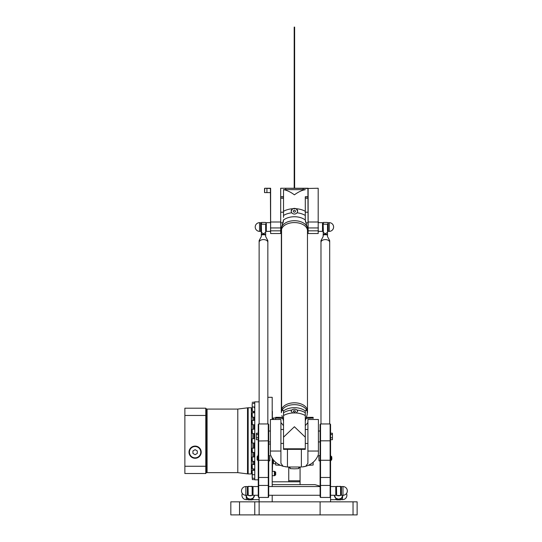 <?xml version="1.0" encoding="UTF-8"?>
<svg xmlns="http://www.w3.org/2000/svg" width="542" height="542" viewBox="0 0 542 542"><rect width="100%" height="100%" fill="white"/><g stroke="black" fill="none" stroke-linecap="round" stroke-linejoin="round"><path stroke-width="0.81" d="M274.374 475.7L274.808 475.585L274.808 471.465L274.374 471.344L274.374 475.7L272.199 475.7M274.374 471.445L274.936 473.525L274.374 475.598M274.808 471.601L275.682 472.102L275.682 474.948L274.808 475.449M298.764 467.55L300.072 467.55L300.072 484.629M288.75 481.797L288.75 467.55L290.058 467.55M272.199 484.629L314.882 484.629L320.105 486.133M259.13 514.9L239.53 514.9L239.53 501.831L259.13 501.831L259.13 514.9L320.105 514.9L320.105 501.831L259.13 501.831L259.13 497.448M320.105 501.831L357.131 501.831L357.131 514.9L320.105 514.9M252.165 476.703L252.165 474.236L252.165 476.703M252.165 473.525L252.165 470.585L252.165 473.525M252.165 468.112L252.165 464.772L252.165 468.112M252.165 460.849L252.165 457.191L252.165 460.849M252.165 452.218L252.165 448.369L252.165 452.218M252.165 442.821L252.165 438.898M254.774 443.038L252.382 443.038M252.165 433.282L252.165 429.433L252.165 433.282M252.165 424.264L252.165 420.606L252.165 424.264M252.165 416.378L252.165 413.031L252.165 416.378M252.165 410.159L252.165 407.218L252.165 410.159M252.165 406.026L252.165 403.56L252.165 406.026M254.774 411.351L252.382 411.351L252.165 404.271M254.774 479.623L252.382 479.623L252.165 472.956L251.447 472.956L251.447 408.763L252.165 408.763L252.382 406.995L254.774 406.995M252.165 475.693L252.165 474.236M252.165 475.483L252.165 477.441M272.199 458.261L272.199 486.56M272.199 495.273L272.199 501.831M267.843 397.306L272.199 397.306L272.199 419.488M272.199 481.797L300.072 481.797M239.53 501.831L230.824 501.831L230.824 514.9L230.824 501.831L230.824 514.9L239.53 514.9M247.369 498.2L247.369 499.656L246.285 499.656L246.285 496.763M253.033 498.2L253.033 499.656L259.13 499.656M341.446 498.2L341.446 499.656L342.537 499.656L342.537 496.763M335.789 498.2L335.789 499.656L330.559 499.656M320.539 423.952L320.105 424.386L320.105 497.014L320.539 497.448L320.539 423.952L330.125 423.952L330.125 485.442L330.559 485.808L330.559 501.831M264.53 188.467L264.53 192.606L264.747 188.25L270.411 188.467L270.627 233.541L270.627 188.25L264.747 188.25M280.688 233.541L280.688 188.25L307.91 188.467L308.127 233.541L308.127 188.25L294.631 188.25L294.631 27.1L294.191 27.1L294.191 188.25L280.688 188.25L280.688 233.541L270.627 233.541M318.188 233.541L318.188 188.25L307.91 188.467L318.188 188.25L318.188 233.541L308.127 233.541M266.928 188.25L266.928 192.606L270.411 192.606M266.928 192.606L264.747 192.606M307.91 196.739L305.295 196.739M305.295 196.956L307.91 196.956M283.52 196.739L280.905 196.739M280.905 196.956L283.52 196.956M280.905 222.87L283.046 222.87L283.33 221.698M280.905 227.01L281.657 227.01M280.905 231.149L281.345 231.149L281.345 410.971A13.069 8.164 -0 0 1 294.408 402.808A13.069 8.164 -0 0 1 307.477 410.971A13.069 8.164 180 0 0 295.573 402.841A13.069 8.164 180 0 0 281.555 409.522A13.069 8.164 180 0 0 281.345 410.971L281.345 412.672L281.555 411.378A10.115 4.471 52 0 1 281.61 411.243C282.47 410.037 283.107 409.948 283.52 410.971A13.855 8.658 -0 0 1 305.302 410.971C305.715 409.948 306.352 410.037 307.212 411.243A10.115 4.471 -52 0 1 307.267 411.378L307.212 414.508L307.212 411.243M307.91 222.87L305.776 222.87M307.91 227.01L307.165 227.01M307.91 231.149L307.477 231.149M260.655 227.01L260.655 222.654L259.564 222.654L259.564 231.366L260.655 231.366L260.655 227.01M270.411 231.366L266.318 231.366L266.318 222.654L270.411 222.654M329.251 231.366L328.161 231.366L328.161 222.654L329.251 222.654L329.251 231.366A4.356 4.356 0 0 0 333.608 227.01A4.356 4.356 0 0 0 329.251 222.654M318.405 231.366L322.504 231.366L322.504 222.654L318.405 222.654M258.263 486.56L253.033 486.56L253.033 495.273L258.263 495.273M247.369 490.916L247.369 486.56L245.844 486.56L245.844 495.273L247.369 495.273L247.369 490.916M330.559 495.273L335.783 495.273L335.783 486.56L330.559 486.56M342.971 486.56L341.446 486.56L341.446 495.273L342.971 495.273A4.356 4.356 0 0 0 347.327 490.916A4.356 4.356 0 0 0 342.971 486.56L342.971 495.273M257.172 459.989L257.172 456.506L257.172 459.989L257.911 459.989M258.263 456.459L257.911 456.459L257.911 455.212L258.263 455.212M258.263 460.646L257.911 460.646L257.911 456.459M269.801 455.639L269.801 460.863L269.801 455.639L268.71 455.639M258.263 437.76L256.386 437.76L256.386 433.227L258.263 433.227M258.263 434.515L256.386 434.515M258.263 439.718L256.386 439.718L256.386 437.76M268.71 440.829L268.71 424.386L268.276 423.952L268.276 497.448L268.71 497.014L268.71 440.829L258.697 440.985L258.697 423.952L268.276 423.952M258.263 485.808L258.263 497.014L258.697 497.448L258.697 440.985L258.263 440.829L258.263 485.808L258.697 485.442L268.276 485.442L268.71 485.808M258.697 423.952L258.263 424.386L258.263 440.829M330.559 437.76L332.429 437.76L332.429 433.227L330.559 433.227M330.559 434.515L332.429 434.515M330.559 439.718L332.429 439.718L332.429 437.76M330.559 456.459L330.905 456.459L330.559 455.212M330.559 460.646L330.905 460.646L330.905 456.459M330.559 485.808L330.559 424.386L330.125 423.952M331.867 458.247L331.65 456.506L331.65 459.989L331.867 458.247M331.65 456.527L330.905 456.506M318.798 455.856L319.014 460.863L318.798 455.856M320.105 485.808L320.539 485.442L330.125 485.442L330.125 497.448L330.559 497.014M306.555 416.493L306.23 417.34L313.14 417.34L313.14 418.458M305.681 466.289L304.977 466.466M304.692 466.533L304.103 466.655M303.798 466.709L303.269 466.798M302.87 466.858L302.314 466.926M302.233 466.933L305.742 466.276L307.91 463.274L307.91 419.488L318.411 419.488L318.411 454.487C316.271 460.348 312.05 464.284 305.742 466.276M285.946 466.852L285.546 466.798M282.267 416.493L282.003 415.775M281.901 415.47L283.52 421.053M305.302 198.264L305.302 196.956M305.302 213.846L305.302 212.2M307.477 412.672L307.477 230.736A13.069 8.164 180 0 0 294.408 222.572A13.069 8.164 180 0 0 281.345 230.736A13.069 8.164 -0 0 1 281.555 229.286A13.069 8.164 -0 0 1 295.573 222.606A13.069 8.164 -0 0 1 307.477 230.736L307.267 227.423A10.115 4.471 -128 0 0 307.212 227.2L305.302 220.038A5.65 3.503 83.3 0 1 305.295 219.795L305.295 217.356M283.358 221.556L283.52 220.038A13.855 8.658 180 0 1 305.302 220.038L305.492 221.698M283.52 217.356L283.52 212.2L280.905 212.2M302.246 224.205A13.062 8.164 180 0 0 286.576 224.205M283.52 219.795A5.65 3.503 -83.3 0 1 283.52 220.038L281.61 227.2A10.115 4.471 128 0 0 281.555 227.423L281.61 411.243M302.246 404.44A13.062 8.164 180 0 0 286.576 404.44M291.149 411.27A3.266 2.154 180 0 1 294.408 409.196A3.266 2.154 180 0 1 297.673 411.27M295.478 411.358A1.07 0.705 180 0 1 294.408 412.062A1.07 0.705 180 0 1 293.337 411.358A1.07 0.705 180 0 1 294.408 410.646A1.07 0.705 180 0 1 295.478 411.358M297.118 410.057L297.68 411.188L296.196 412.963L292.626 412.963L291.142 411.188L291.704 410.057C293.507 408.837 295.315 408.837 297.118 410.057A15.325 9.573 180 0 1 305.295 412.74L305.295 411.053A5.65 1.274 53.1 0 1 305.302 410.971M283.52 410.971A5.65 1.274 -53.1 0 1 283.52 411.053L283.52 437.191L294.408 426.744L305.295 437.191L305.295 412.74L305.295 421.053L307.212 414.508M283.52 437.191L283.52 449.352L305.295 449.352L305.295 429.501L307.91 429.501M292.626 412.963A16.118 10.068 -0 0 0 283.52 415.545L283.52 412.74A15.325 9.573 180 0 1 291.704 410.057M297.673 211.204A3.266 2.866 -0 0 0 294.408 208.392A3.266 2.866 -0 0 0 291.142 211.204M295.478 211.258A1.07 0.942 -0 0 0 293.337 211.258A1.07 0.942 -0 0 0 295.478 211.258M291.704 212.803L291.142 211.15L292.626 208.731L296.196 208.731L297.68 211.15L297.118 212.803C295.315 214.483 293.507 214.483 291.704 212.803A15.325 9.573 -0 0 0 283.52 215.486L283.52 189.612L305.295 189.673C301.989 190.215 298.357 191.929 294.408 194.829C290.458 191.929 286.833 190.215 283.52 189.673M305.295 219.795L305.295 196.834M296.196 208.731A16.118 10.068 180 0 1 305.295 211.312L305.295 198.264L307.91 198.264M305.295 213.846L305.295 215.486A15.325 9.573 -0 0 0 297.118 212.803M282.992 418.438L275.682 418.051L275.682 417.34L282.592 417.34M280.417 465.307L275.682 465.036L275.682 462.299L275.682 464.352M275.682 418.051L275.682 419.488L275.682 417.99L273.507 417.99L273.507 419.488M273.507 460.07L273.507 463.722L275.682 463.722M313.14 464.352L313.14 462.299L313.14 465.036L308.405 465.307M270.411 454.487L270.411 419.488L280.912 419.488L280.912 463.274L283.08 466.276C276.772 464.284 272.551 460.348 270.411 454.487M283.52 425.68L280.912 422.536M307.91 422.536L305.295 425.68M283.08 466.276L287.443 467.008A19.166 19.146 180 0 0 287.592 467.014L301.23 467.014A19.166 19.146 180 0 0 301.379 467.008L301.379 449.352M290.058 467.014L290.058 468.634L294.408 468.837L298.764 468.634L298.764 467.014M313.14 418.051L305.83 418.438M338.615 499.148A4.356 4.356 180 0 1 334.285 495.273A4.356 4.356 -0 0 0 342.944 495.273A4.356 4.356 180 0 1 338.615 499.148M338.615 495.774A4.356 4.356 180 0 1 337.063 495.49A4.356 4.356 -0 0 0 340.173 495.49A4.356 4.356 180 0 1 338.615 495.774M336.44 495.192A4.356 4.356 180 0 1 335.911 494.832A4.356 4.356 -0 0 0 336.44 495.192M341.318 494.832A4.356 4.356 180 0 1 340.796 495.192A4.356 4.356 -0 0 0 341.318 494.832M340.796 495.103L341.189 494.832M336.04 494.832L336.44 495.103M337.253 495.49L339.976 495.49M336.44 498.654L336.657 499.873L336.657 498.769M342.95 495.273L341.338 498.294L338.615 499.202L335.898 498.294L334.279 495.273M340.579 498.769L340.579 499.873L340.796 498.654M336.203 494.948L335.783 494.832M336.44 486.56L336.657 495.49L336.44 486.56L340.579 486.343L340.579 495.49L336.657 495.49M341.446 494.832L341.033 494.948M340.579 495.49L340.796 486.56L336.657 486.343M250.201 499.148A4.356 4.356 180 0 1 245.872 495.273A4.356 4.356 -0 0 0 254.53 495.273A4.356 4.356 180 0 1 250.201 499.148M250.201 495.774A4.356 4.356 180 0 1 248.649 495.49A4.356 4.356 -0 0 0 251.759 495.49A4.356 4.356 180 0 1 250.201 495.774M248.026 495.192A4.356 4.356 180 0 1 247.498 494.832A4.356 4.356 -0 0 0 248.026 495.192M252.904 494.832A4.356 4.356 180 0 1 252.382 495.192A4.356 4.356 -0 0 0 252.904 494.832M252.382 495.103L252.775 494.832M247.626 494.832L248.026 495.103M248.839 495.49L251.563 495.49M248.026 498.654L248.243 499.873L248.243 498.769M254.537 495.273L252.924 498.294L250.201 499.202L247.484 498.294L245.865 495.273M252.165 498.769L252.165 499.873L252.382 498.654M247.789 494.948L247.369 494.832M248.026 486.56L248.243 495.49L248.026 486.56L252.165 486.343L252.165 495.49L248.243 495.49M253.033 494.832L252.619 494.948M252.165 495.49L252.382 486.56L248.243 486.343M320.979 423.952L320.979 240.614L323.154 236.556L323.154 235.079A4.356 2.724 0 0 1 327.51 235.079L327.51 236.556L329.685 240.614L329.685 242.308A4.356 2.724 180 0 0 325.335 239.591A4.356 2.724 180 0 0 320.979 242.315A4.356 2.724 0 0 1 320.979 242.308A4.356 2.724 0 0 1 325.335 239.591A4.356 2.724 0 0 1 329.685 242.308A4.356 2.724 0 0 1 329.685 242.315L329.685 423.952M327.944 240.133A4.35 2.717 180 0 0 322.72 240.133M327.51 235.079L327.51 234.584A4.431 2.771 180 0 0 323.154 234.584L323.154 235.079M327.51 224.286L327.51 232.992L327.51 224.286L323.371 224.151L323.371 222.437L327.293 222.437M327.51 232.992L327.51 234.584M323.154 234.584L323.371 232.545L325.335 233.724L327.293 232.545M323.371 232.545L323.154 224.286L323.154 232.992M323.371 222.437L323.154 224.286M259.13 423.952L259.13 240.614L261.312 236.556L261.312 235.079A4.356 2.724 0 0 1 265.661 235.079L265.661 236.556L267.843 240.614L267.843 242.308A4.356 2.724 180 0 0 263.487 239.591A4.356 2.724 180 0 0 259.13 242.315A4.356 2.724 0 0 1 259.13 242.308A4.356 2.724 0 0 1 263.487 239.591A4.356 2.724 0 0 1 267.843 242.308A4.356 2.724 0 0 1 267.843 242.315L267.843 423.952M266.095 240.133A4.35 2.717 180 0 0 260.878 240.133M265.661 235.079L265.661 234.584A4.431 2.771 180 0 0 261.312 234.584L261.312 235.079M265.661 224.286L265.661 232.992L265.661 224.286L261.529 224.151L261.529 222.437L265.445 222.437M265.661 232.992L265.661 234.584M261.312 234.584L261.529 232.545L263.487 233.724L265.445 232.545M261.529 232.545L261.312 224.286L261.312 232.992M261.529 222.437L261.312 224.286M192.932 450.924L195.106 449.67L197.288 450.924L197.288 453.437L195.106 454.697L192.932 453.437L192.932 450.924M251.332 407.76L251.332 473.959L248.161 473.959L248.161 407.76L251.332 407.76M272.416 458.6L272.416 470.307L272.667 458.966M272.199 411.188L272.416 419.488M272.667 419.488L272.416 417.089M258.263 479.839L254.774 479.839L254.774 401.879L259.13 401.879M253.033 411.351L253.033 412.814M253.033 417.164L253.033 420.389M253.033 424.745L253.033 429.21M253.033 433.566L253.033 438.681M253.033 443.038L253.033 448.153M253.033 452.502L253.033 456.974M253.033 461.33L253.033 464.548M253.033 468.905L253.033 470.368M254.11 411.351L254.11 412.814M254.11 417.164L254.11 420.389M254.11 424.745L254.11 429.21M254.11 433.566L254.11 438.681M254.11 443.038L254.11 448.153M254.11 452.502L254.11 456.974M254.11 461.33L254.11 464.548M254.11 468.905L254.11 470.368M254.774 407.543L254.252 407.841M272.667 419.081L273.507 419.081M184.869 466.256L205.777 466.256L205.777 473.525L184.869 473.525L184.869 408.194L205.777 408.194L205.777 415.463L184.869 415.463M205.777 466.256L205.777 415.463M189.009 452.184A6.098 6.098 0 0 1 198.155 446.899A6.098 6.098 0 0 1 198.155 457.462A6.098 6.098 0 0 1 189.009 452.184M205.804 473.308L206.211 472.773M205.804 408.411L206.651 409.068L206.651 472.651M189.443 452.184A5.664 5.664 0 0 1 197.938 447.279A5.664 5.664 0 0 1 197.938 457.089A5.664 5.664 0 0 1 189.443 452.184M272.416 470.307L272.253 458.342M294.191 188.25L294.631 188.25M294.191 57.587L294.631 57.587M288.75 480.781L300.072 480.781M254.774 474.717L252.382 474.717L252.165 470.585M254.774 468.905L252.382 468.905L252.165 464.772M254.774 461.33L252.382 461.33L252.165 457.191M252.382 452.434L252.165 448.369M254.774 433.566L252.382 433.566L252.165 429.433M254.774 424.745L252.382 424.745L252.165 420.606M254.774 417.164L252.382 417.164L252.165 413.031M268.71 444.047L270.411 444.047M353.038 514.9L353.038 501.831M254.774 514.9L254.774 501.831M285.702 188.25L285.702 189.612M303.12 188.25L303.12 189.612M307.91 227.938L318.405 227.938M307.91 230.831L318.405 230.831M280.905 230.831L270.411 230.831M280.905 227.938L270.411 227.938M258.263 455.991L257.911 455.991M268.71 477.482L258.263 477.482M268.71 460.26L258.263 460.26M330.559 455.991L330.905 455.991M330.559 477.482L320.105 477.482M330.559 460.26L320.105 460.26M330.559 440.829L320.105 440.829M281.555 227.423A13.069 8.164 -0 0 1 294.408 220.709A13.069 8.164 -0 0 1 307.267 227.423M296.196 412.963A16.118 10.068 -0 0 1 305.295 415.545M283.52 448.79L305.295 448.79M307.267 411.378A13.069 8.164 180 0 0 294.408 404.664A13.069 8.164 180 0 0 281.555 411.378M292.626 208.731A16.118 10.068 180 0 0 283.52 211.312M318.411 451.046L307.91 451.046M280.912 451.046L270.411 451.046M287.443 467.008L287.443 449.352M313.14 417.367L306.216 417.367M282.599 417.367L275.682 417.367M252.924 443.038L252.924 448.153M252.924 452.502L252.924 456.974M252.924 461.33L252.924 464.548M252.924 468.905L252.924 470.368M252.924 411.351L252.924 412.814M252.924 417.164L252.924 420.389M252.924 424.745L252.924 429.21M252.924 433.566L252.924 438.681M247.511 473.877L247.511 407.841L248.161 407.76L237.789 409.068L237.789 472.651L247.511 473.877M272.253 419.488L272.416 411.412M254.252 411.351L254.252 412.814M254.252 417.164L254.252 420.389M254.252 424.745L254.252 429.21M254.252 433.566L254.252 438.681M254.252 443.038L254.252 448.153M254.252 452.502L254.252 456.974M254.252 461.33L254.252 464.548M254.252 468.905L254.252 470.368M237.789 472.651L207.085 472.651L206.651 472.217L207.085 472.651L207.085 409.068L206.651 409.501L207.085 409.068L237.789 409.068M274.374 471.344L272.199 471.344M254.774 478.376L252.165 478.159M254.774 470.368L252.382 470.368M254.774 464.548L252.382 464.548M254.774 456.974L252.382 456.974M254.774 452.502L252.165 452.285M254.774 448.153L252.382 448.153M254.774 438.681L252.382 438.681M254.774 429.21L252.382 429.21M254.774 420.389L252.382 420.389M254.774 412.814L252.382 412.814M254.774 403.343L252.165 403.56M254.774 402.096L252.165 402.313M242.328 493.477A4.356 4.356 0 0 0 246.285 499.656M342.537 499.656A4.356 4.356 0 0 0 346.494 493.477M318.405 222.003L307.91 222.003M280.905 222.003L270.411 222.003M259.564 222.654A4.356 4.356 0 0 0 255.214 227.01A4.356 4.356 0 0 0 259.564 231.366M245.844 486.56A4.356 4.356 0 0 0 241.495 490.916A4.356 4.356 0 0 0 245.844 495.273M257.172 456.506L257.911 456.506M269.801 460.863L268.71 460.863M270.411 431.026L268.71 431.026M270.411 441.92L268.71 441.92M258.697 497.448L268.276 497.448M330.905 459.989L331.65 459.989M320.105 455.639L319.014 455.639M320.105 460.863L319.014 460.863M320.105 486.56L268.71 486.56M320.105 495.273L268.71 495.273M320.105 431.026L318.405 431.026M320.105 441.92L318.405 441.92M320.539 497.448L330.125 497.448M305.295 443.444L307.91 443.444M280.905 443.444L283.52 443.444M280.905 429.501L283.52 429.501M307.91 212.2L305.295 212.2M283.52 198.264L280.905 198.264M336.44 486.994L335.783 486.994M335.783 499.223L336.44 499.223M340.796 499.223L341.446 499.223M336.657 499.873L340.579 499.873M341.446 486.994L340.796 486.994M248.026 486.994L247.369 486.994M247.369 499.223L248.026 499.223M252.382 499.223L253.033 499.223M248.243 499.873L252.165 499.873M253.033 486.994L252.382 486.994M327.51 230.933L328.161 230.933M327.51 223.094L328.161 223.094M322.504 230.933L323.154 230.933M322.504 223.094L323.154 223.094M265.661 230.933L266.318 230.933M265.661 223.094L266.318 223.094M260.655 230.933L261.312 230.933M260.655 223.094L261.312 223.094M272.667 462.638L273.507 462.638"/></g></svg>

